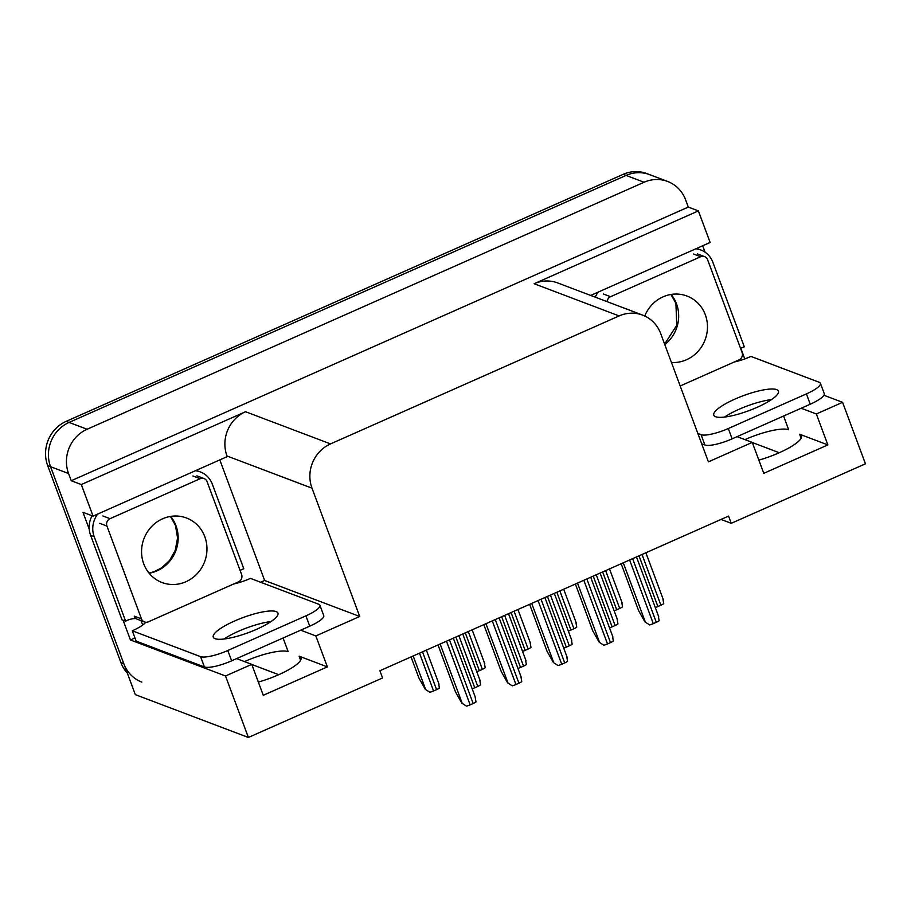 <?xml version="1.0" encoding="UTF-8"?>
<svg xmlns="http://www.w3.org/2000/svg" width="911" height="911" viewBox="0 0 911 911"><rect width="100%" height="100%" fill="white"/><g stroke="black" fill="none" stroke-linecap="round" stroke-linejoin="round"><path stroke-width="1.37" d="M283.082 637.996L288.172 651.672A36.201 8.393 -20.4 0 0 244.603 661.523A36.201 8.393 -20.4 0 0 244.455 661.591M744.959 439.626A36.201 8.393 159.6 0 1 745.107 439.557A36.201 8.393 159.6 0 1 788.675 429.719L783.585 416.031M258.337 682.066A36.201 8.393 -20.4 0 0 278.595 674.755A36.201 8.393 -20.4 0 0 301.006 657.776A36.201 8.393 -20.4 0 0 299.127 656.182L300.619 660.213M721.034 519.441L731.26 523.313L865.45 463.813L842.584 402.332L816.347 413.97L827.86 444.91L799.63 434.217A36.201 8.393 159.6 0 1 801.509 435.811A36.201 8.393 159.6 0 1 779.11 452.801A36.201 8.393 159.6 0 1 758.852 460.101M219.813 459.907L264.645 580.478L260.648 582.243M134.965 637.985L130.455 639.989L123.11 620.22M89.221 529.109L82.969 512.301L93.059 516.116L227.249 456.605L227.01 455.99A33.935 31.908 110.7 0 1 245.549 411.726L81.318 484.55L93.059 516.116M702.688 245.754L705.08 252.188M740.848 348.355L744.777 358.911M590.67 295.437L710.125 242.463L698.384 210.896L534.153 283.731A33.935 31.908 110.7 0 1 557.68 282.934L642.665 315.126A33.935 31.908 110.7 0 0 619.138 315.923L330.522 443.908A33.935 31.908 110.7 0 0 311.995 488.171L359.708 616.485L264.645 580.478M688.306 207.082L71.24 480.735L68.553 473.515A33.935 31.908 -69.3 0 1 87.092 429.252L644.077 182.246A33.935 31.908 -69.3 0 1 667.604 181.448A33.935 31.908 -69.3 0 1 685.619 199.862L688.306 207.082L698.384 210.896M842.584 402.332L823.931 395.272M127.301 673.092A33.935 31.908 -69.3 0 1 120.924 662.604L47.668 465.601A33.935 31.908 -69.3 0 1 66.207 421.337L623.192 174.331L626.073 175.424A33.935 31.908 -69.3 0 1 649.6 174.627A33.935 31.908 -69.3 0 0 626.073 175.424L69.088 422.431L626.073 175.424L644.077 182.246M141.831 682.111A33.935 31.908 -69.3 0 1 123.805 663.698L50.549 466.694A33.935 31.908 -69.3 0 1 69.088 422.431A33.935 31.908 -69.3 0 0 50.549 466.694L135.318 694.637L248.384 737.466L382.563 677.955L379.887 670.735L728.572 516.093L731.26 523.313M236.598 658.607L251.755 664.358L225.518 675.985L248.384 737.466M225.518 675.985L130.455 639.989M81.318 484.55L71.24 480.735M251.8 664.483L278.743 674.687M752.315 442.53L779.258 452.733M737.101 436.654L752.258 442.393L708.405 461.843L660.68 333.54A33.935 31.908 110.7 0 0 642.665 315.126M359.708 616.485L315.844 635.935L300.687 630.184M816.347 413.97L801.19 408.23M251.755 664.358L263.268 695.298L327.356 666.875L315.844 635.935M827.86 444.91L763.771 473.333L752.258 442.393M327.356 666.875L299.127 656.182M623.192 174.331A33.935 31.908 -69.3 0 1 646.719 173.534L667.604 181.448M621.769 602.433L622.543 606.817A5.66 1.31 159.6 0 1 619.708 608.434L616.713 609.766A5.66 1.31 159.6 0 1 614.105 610.734M662.957 599.21L663.732 603.594A5.66 1.31 159.6 0 1 660.896 605.211L657.89 606.544A5.66 1.31 159.6 0 1 655.294 607.512M644.977 621.928L649.577 624.912L644.977 621.928L638.622 610.666L621.165 563.727M658.357 616.292L659.131 620.676A5.66 1.31 159.6 0 1 656.296 622.293L653.289 623.625A5.66 1.31 159.6 0 1 649.577 624.912M757.098 407.331A34.504 7.994 -20.4 0 0 778.449 391.149A34.504 7.994 -20.4 0 0 735.131 399.007A34.504 7.994 -20.4 0 0 713.768 415.2A34.504 7.994 -20.4 0 0 757.098 407.331M724.575 417.056A34.504 7.994 159.6 0 1 738.969 409.324A34.504 7.994 159.6 0 1 771.492 399.599M734.198 362.02A22.627 5.238 159.6 0 0 750.971 356.429L819.24 382.29A22.627 5.238 159.6 0 1 820.412 383.28A22.627 5.238 159.6 0 1 806.417 393.894L728.299 428.534A22.627 5.238 159.6 0 1 701.071 434.695L697.849 433.465M820.412 383.28L824.25 393.598A22.627 5.238 159.6 0 1 810.243 404.211L732.137 438.851A22.627 5.238 159.6 0 1 704.909 445.001L701.686 443.782M592.104 294.8A22.627 21.272 110.7 0 0 591.649 295.802M595.247 297.168A22.627 21.272 -69.3 0 1 598.254 292.078M695.879 248.783A22.627 21.272 -69.3 0 1 700.832 249.967L697.234 248.601A22.627 21.272 110.7 0 0 696.71 248.407M700.832 249.967A22.627 21.272 -69.3 0 1 712.846 262.243L744.298 346.818A22.627 21.272 -69.3 0 0 740.609 348.492M575.98 622.737L576.765 627.121A5.66 1.31 159.6 0 1 573.93 628.738L570.924 630.07A5.66 1.31 159.6 0 1 568.316 631.038M530.202 643.041L530.976 647.425A5.66 1.31 159.6 0 1 528.141 649.042L525.135 650.374A5.66 1.31 159.6 0 1 522.538 651.354M484.413 663.345L485.199 667.729A5.66 1.31 159.6 0 1 482.363 669.346L479.357 670.678A5.66 1.31 159.6 0 1 476.749 671.658M425.255 689.285L429.855 692.269L425.255 689.285L418.901 678.023L411.043 656.911M438.635 683.649L439.409 688.033A5.66 1.31 159.6 0 1 436.574 689.65L433.568 690.982A5.66 1.31 159.6 0 1 429.855 692.269M617.168 619.514L617.943 623.898A5.66 1.31 159.6 0 1 615.107 625.515L612.112 626.848A5.66 1.31 159.6 0 1 609.505 627.816M571.379 639.818L572.165 644.202A5.66 1.31 159.6 0 1 569.329 645.819L566.323 647.152A5.66 1.31 159.6 0 1 563.715 648.12M525.601 660.122L526.376 664.506A5.66 1.31 159.6 0 1 523.54 666.123L520.534 667.456A5.66 1.31 159.6 0 1 517.938 668.423M479.812 680.426L480.598 684.81A5.66 1.31 159.6 0 1 477.763 686.427L474.756 687.759A5.66 1.31 159.6 0 1 472.149 688.727M599.187 642.232L603.799 645.216L599.187 642.232L592.833 630.97L575.376 584.031M612.568 636.595L613.342 640.98A5.66 1.31 159.6 0 1 610.507 642.597L607.512 643.929A5.66 1.31 159.6 0 1 603.799 645.216M553.41 662.536L558.01 665.52L553.41 662.536L547.044 651.274L529.598 604.335M566.779 656.899L567.564 661.284A5.66 1.31 159.6 0 1 564.729 662.901L561.723 664.233A5.66 1.31 159.6 0 1 558.01 665.52M507.621 682.84L512.233 685.824L507.621 682.84L501.266 671.578L483.809 624.639M521.001 677.203L521.775 681.587A5.66 1.31 159.6 0 1 518.94 683.204L515.933 684.537A5.66 1.31 159.6 0 1 512.233 685.824M461.831 703.144L466.443 706.127L461.831 703.144L455.477 691.882L438.02 644.942M475.212 697.507L475.997 701.891A5.66 1.31 159.6 0 1 473.162 703.508L470.156 704.841A5.66 1.31 159.6 0 1 466.443 706.127M671.453 362.487A34.504 32.443 110.7 0 0 705.319 314.75A34.504 32.443 110.7 0 0 686.996 296.029A34.504 32.443 110.7 0 0 644.749 316.003M680.187 385.979L739.015 359.879A5.66 5.318 110.7 0 0 742.101 352.511L707.585 259.681A5.66 5.318 110.7 0 0 700.661 256.743L610.529 296.713A5.66 5.318 110.7 0 0 607.102 301.655M143.722 563.807A34.504 32.443 110.7 0 0 162.044 582.528A34.504 32.443 110.7 0 0 197.197 573.679A34.504 32.443 110.7 0 0 204.804 536.716A34.504 32.443 110.7 0 0 186.493 517.995A34.504 32.443 110.7 0 0 151.34 526.831A34.504 32.443 110.7 0 0 143.722 563.807M207.082 481.646A5.66 5.318 110.7 0 0 200.147 478.708L110.026 518.678A5.66 5.318 110.7 0 0 106.94 526.057L141.456 618.876A5.66 5.318 110.7 0 0 148.379 621.814L238.511 581.844A5.66 5.318 110.7 0 0 241.597 574.465L207.082 481.646M141.456 618.876L134.259 616.155A5.66 5.318 110.7 0 0 137.254 619.218L144.462 621.951M256.583 629.296A34.504 7.994 -20.4 0 0 277.946 613.103A34.504 7.994 -20.4 0 0 234.628 620.972A34.504 7.994 -20.4 0 0 213.265 637.153A34.504 7.994 -20.4 0 0 256.583 629.296M224.06 639.01A34.504 7.994 159.6 0 1 238.454 631.289A34.504 7.994 159.6 0 1 270.988 621.564M305.902 615.859L227.796 650.5A22.627 5.238 159.6 0 1 200.568 656.649L132.3 630.788L136.126 641.105L204.406 666.966A22.627 5.238 159.6 0 0 231.633 660.817L309.74 626.176L305.902 615.859A22.627 5.238 159.6 0 0 319.909 605.246L323.747 615.563A22.627 5.238 159.6 0 1 309.74 626.176M233.694 583.985A22.627 5.238 159.6 0 0 250.468 578.394L318.736 604.244A22.627 5.238 159.6 0 1 319.909 605.246M145.122 622.145L145.441 622.6A22.627 5.238 159.6 0 1 132.3 630.788M92.113 515.763A22.627 21.272 110.7 0 0 90.576 535.235L122.028 619.81L125.627 621.177A22.627 21.272 -69.3 0 1 136.035 618.546M90.576 535.235L94.175 536.602A22.627 21.272 -69.3 0 1 97.739 514.032M195.375 470.736A22.627 21.272 -69.3 0 1 200.329 471.921L196.73 470.566A22.627 21.272 110.7 0 0 196.207 470.372M200.329 471.921A22.627 21.272 -69.3 0 1 212.343 484.196L243.795 568.771A22.627 21.272 -69.3 0 0 240.105 570.457M142.833 624.946A11.308 2.824 66.1 0 1 141.114 620.949L141 620.63M94.175 536.602L125.627 621.177M799.63 434.217L801.133 438.248M87.092 429.252L66.207 421.337M68.553 473.515L47.668 465.601M330.522 443.908L245.549 411.726M619.138 315.923L534.153 283.731M311.995 488.171L227.01 455.99M120.924 662.604L123.805 663.698M602.638 571.949L616.713 609.766M605.644 570.616L619.708 608.434M639.021 555.812L657.89 606.544M642.027 554.48L660.896 605.211M623.283 562.793L645.33 622.065M629.626 559.98L653.289 623.625M632.633 558.648L656.296 622.293M810.243 404.211L806.417 393.894M728.299 428.534L732.137 438.851M701.071 434.695L704.909 445.001M556.86 592.252L570.924 630.07M559.866 590.92L573.93 628.738M511.071 612.556L525.135 650.374M514.077 611.224L528.141 649.042M465.293 632.86L479.357 670.678M468.288 631.528L482.363 669.346M413.173 655.966L425.608 689.422M419.504 653.164L433.568 690.982M422.51 651.832L436.574 689.65M593.243 576.116L612.112 626.848M596.25 574.784L615.107 625.515M547.454 596.42L566.323 647.152M550.46 595.088L569.329 645.819M501.676 616.724L520.534 667.456M504.671 615.392L523.54 666.123M455.887 637.028L474.756 687.759M458.893 635.696L477.763 686.427M577.506 583.097L599.552 642.369M583.837 580.284L607.512 643.929M586.843 578.952L610.507 642.597M531.717 603.401L553.763 662.673M538.059 600.588L561.723 664.233M541.054 599.256L564.729 662.901M485.939 623.705L507.985 682.977M492.27 620.892L515.933 684.537M495.277 619.56L518.94 683.204M440.15 644.009L462.196 703.281M446.481 641.196L470.156 704.841M449.487 639.864L473.162 703.508M671.122 294.447A34.504 32.443 -69.3 0 1 676.509 303.841A34.504 32.443 -69.3 0 1 664.791 344.574M700.661 256.743L693.453 254.021M610.529 296.713L603.333 293.98M170.619 516.412A34.504 32.443 -69.3 0 1 176.005 525.806A34.504 32.443 -69.3 0 1 149.108 573.201M200.147 478.708L192.95 475.975M110.026 518.678L102.818 515.945M106.94 526.057L99.732 523.324M227.796 650.5L231.633 660.817M200.568 656.649L204.406 666.966M609.505 568.908L622.179 602.98M645.888 552.772L663.356 599.757M636.482 556.94L658.755 616.838M563.715 589.212L576.39 623.283M517.926 609.516L530.601 643.587M472.149 629.82L484.823 663.891M426.359 650.124L439.034 684.195M600.098 573.076L617.578 620.061M554.309 593.38L571.789 640.365M508.532 613.684L526 660.669M462.742 633.988L480.222 680.972M590.692 577.244L612.978 637.142M544.915 597.548L567.189 657.446M499.126 617.852L521.399 677.75M453.336 638.155L475.622 698.054M664.609 344.085L676.748 325.352L675.916 303.34L670.94 294.481M704.579 256.617L697.382 253.884M148.983 573.053L153.948 571.755L161.828 567.747L169.651 560.39L175.288 550.267L177.577 537.889L175.413 525.305L170.425 516.435M204.075 478.571L196.867 475.849"/></g></svg>
